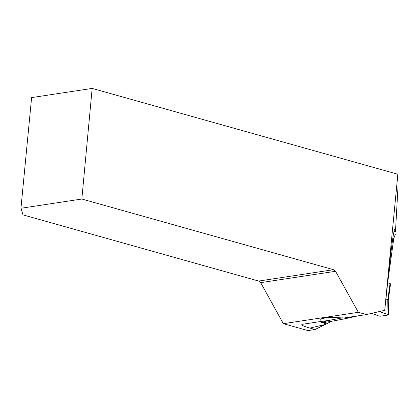 <?xml version="1.0" encoding="UTF-8"?>
<svg xmlns="http://www.w3.org/2000/svg" width="419" height="419" viewBox="0 0 419 419"><rect width="100%" height="100%" fill="white"/><g stroke="black" fill="none" stroke-linecap="round" stroke-linejoin="round"><path stroke-width="0.63" d="M324.034 322.426L325.217 324.479L331.806 321.232M325.217 324.479L315.02 329.523L309.898 328.082C303.466 326.192 300.858 324.945 302.078 324.348L320.362 321.567M329.873 317.283A21.437 0.838 168.9 0 1 321.797 318.508L329.873 317.283L343.868 318L366.421 314.58L384.726 310.306L387.559 283.689C390.728 251.316 393.787 228.575 394.949 228.727C395.211 228.695 395.384 229.659 395.468 231.623L398.05 185.921L397.846 174.246L92.17 88.409L31.608 97.596L20.95 208.264L81.841 199.03L92.17 88.409M315.02 329.523L307.965 330.591L283.349 323.678L260.67 282.642L335.546 271.292L358.324 312.307L366.421 314.58M81.841 199.03L333.54 269.705L258.67 281.06L260.67 282.642M258.67 281.06L22.982 214.879L20.95 208.264M283.349 323.678L358.324 312.307M384.726 310.306L397.846 174.246M335.546 271.292L333.54 269.705M387.675 282.537L393.776 238.348L395.337 234.394M321.797 318.508L320.106 320.341M388.272 300.219L390.518 283.962A1.43 0.351 -172.1 0 0 390.042 283.621L387.648 282.783M385.972 299.857L387.737 299.376L388.151 300.161M388.036 314.491L379.284 311.579L388.036 314.491L388.204 315.02L380.682 316.162L378.635 315.916L371.716 313.344L378.635 315.916A1.43 0.351 7.9 0 0 380.682 316.162L388.204 315.02A1.43 0.351 -172.1 0 0 388.56 314.831A1.43 0.351 -172.1 0 0 388.036 314.491L387.737 299.376M326.192 317.602L326.15 317.895M325.553 322.227L325.244 324.468M325.374 318.016L325.416 317.707M394.022 231.356A84.308 62.923 -98.6 0 1 395.468 231.623M393.776 238.348A78.594 58.66 81.4 0 0 392.833 238.118M309.898 328.082L325.118 324.531M354.773 316.612A20.007 0.78 168.9 0 1 326.312 322.117A20.007 0.78 168.9 0 1 330.219 320.2M342.512 317.832A21.437 0.838 168.9 0 1 320.305 321.347L320.153 320.582M390.042 283.621L387.858 299.438M324.055 317.937L324.018 318.22M357.711 315.905L354.825 316.602C346.256 318.602 333.288 321.074 327.302 321.97L321.64 322.546L320.305 321.347M388.56 314.831L388.272 300.156"/></g></svg>
